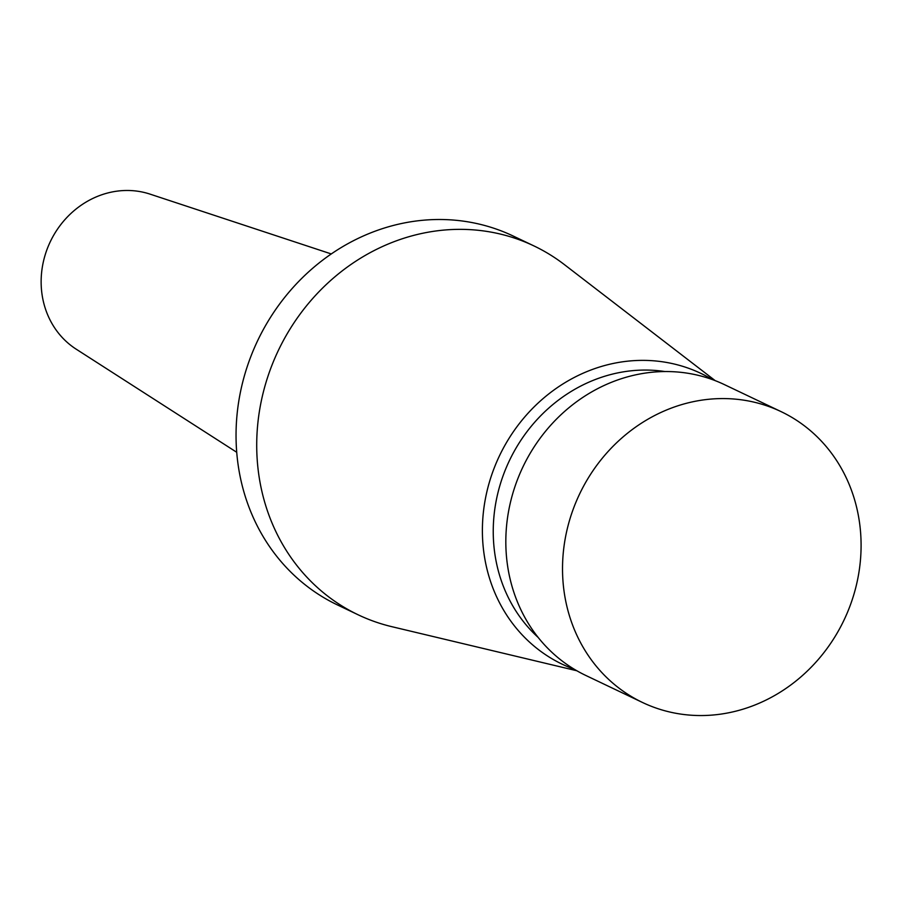 <?xml version="1.0" encoding="UTF-8"?>
<svg xmlns="http://www.w3.org/2000/svg" width="906" height="906" viewBox="0 0 906 906"><rect width="100%" height="100%" fill="white"/><g stroke="black" fill="none" stroke-linecap="round" stroke-linejoin="round"><path stroke-width="1.36" d="M331.279 253.94L150.068 194.133A86.444 78.596 115.5 0 0 125.255 190.498A86.444 78.596 115.5 0 0 45.3 254.484A86.444 78.596 115.5 0 0 76.172 349.161L236.726 452.275M715.185 380.633L564.393 264.609A204.314 185.764 115.5 0 0 533.974 245.934L513.306 236.081A204.314 185.764 115.5 0 0 434.857 219.558A204.314 185.764 115.5 0 0 242.729 382.038A204.314 185.764 115.5 0 0 337.462 604.936L358.13 614.789A204.314 185.764 115.5 0 0 391.788 626.669L576.873 670.768M533.974 245.934A204.314 185.764 115.5 0 0 455.525 229.411A204.314 185.764 115.5 0 0 263.397 391.89A204.314 185.764 115.5 0 0 358.13 614.789M712.444 379.603A161.087 146.466 115.5 0 0 639.149 360.418A161.087 146.466 115.5 0 0 486.058 495.457A161.087 146.466 115.5 0 0 574.347 669.285M664.97 371.551A152.763 138.901 115.5 0 0 641.901 370.101A152.763 138.901 115.5 0 0 504.449 472.117A152.763 138.901 115.5 0 0 538.198 637.473M781.119 411.641L724.426 384.62A161.087 146.466 115.5 0 0 662.58 371.585A161.087 146.466 115.5 0 0 511.097 499.693A161.087 146.466 115.5 0 0 585.786 675.446L642.479 702.467A161.087 146.466 115.5 0 0 704.324 715.502A161.087 146.466 115.5 0 0 855.819 587.394A161.087 146.466 115.5 0 0 781.119 411.641A161.087 146.466 115.5 0 0 719.273 398.617A161.087 146.466 115.5 0 0 567.79 526.726A161.087 146.466 115.5 0 0 642.479 702.467"/></g></svg>

